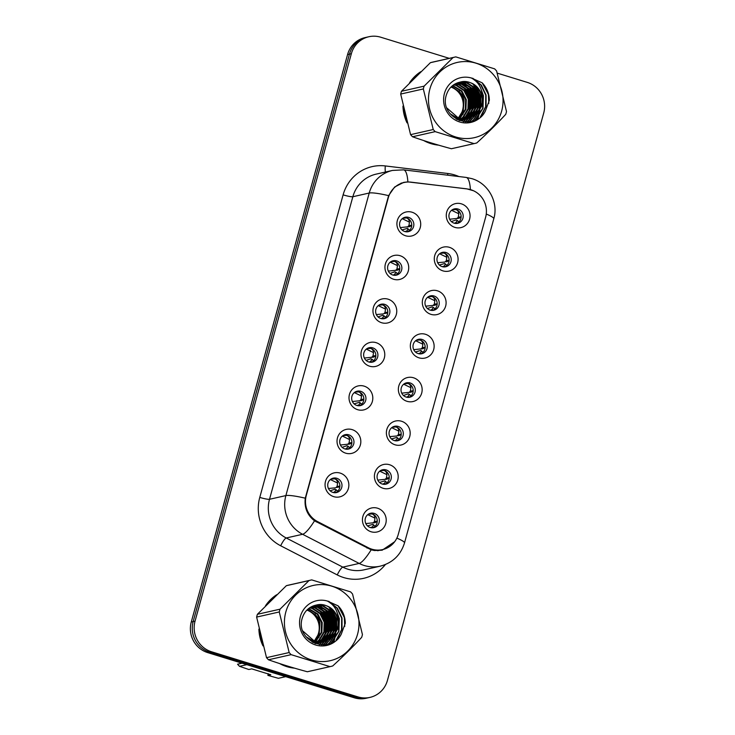 <?xml version="1.0" encoding="UTF-8"?>
<svg xmlns="http://www.w3.org/2000/svg" width="735" height="735" viewBox="0 0 735 735"><rect width="100%" height="100%" fill="white"/><g stroke="black" fill="none" stroke-linecap="round" stroke-linejoin="round"><path stroke-width="1.1" d="M393.592 279.245A12.311 11.879 -102.7 0 1 385.388 263.948A12.311 11.879 -102.7 0 1 400.079 255.706A12.311 11.879 -102.7 0 1 408.283 271.004A12.311 11.879 -102.7 0 1 393.592 279.245M396.679 260.888A7.387 7.129 77.3 0 0 387.593 267.669A7.387 7.129 77.3 0 0 396.367 275.156A7.387 7.129 77.3 0 0 396.679 260.888M381.612 322.729A12.311 11.879 -102.7 0 1 373.408 307.423A12.311 11.879 -102.7 0 1 388.098 299.182A12.311 11.879 -102.7 0 1 396.312 314.488A12.311 11.879 -102.7 0 1 381.612 322.729M384.708 304.363A7.387 7.129 77.3 0 0 375.622 311.153A7.387 7.129 77.3 0 0 384.387 318.632A7.387 7.129 77.3 0 0 384.708 304.363M369.641 366.205A12.311 11.879 -102.7 0 1 361.427 350.907A12.311 11.879 -102.7 0 1 376.127 342.666A12.311 11.879 -102.7 0 1 384.331 357.963A12.311 11.879 -102.7 0 1 369.641 366.205M372.728 347.848A7.387 7.129 77.3 0 0 363.641 354.628A7.387 7.129 77.3 0 0 372.415 362.116A7.387 7.129 77.3 0 0 372.728 347.848M357.66 409.689A12.311 11.879 -102.7 0 1 349.456 394.383A12.311 11.879 -102.7 0 1 364.147 386.141A12.311 11.879 -102.7 0 1 372.36 401.448A12.311 11.879 -102.7 0 1 357.66 409.689M360.756 391.323A7.387 7.129 77.3 0 0 351.67 398.113A7.387 7.129 77.3 0 0 360.435 405.591A7.387 7.129 77.3 0 0 360.756 391.323M345.689 453.164A12.311 11.879 -102.7 0 1 337.475 437.867A12.311 11.879 -102.7 0 1 352.175 429.626A12.311 11.879 -102.7 0 1 360.38 444.923A12.311 11.879 -102.7 0 1 345.689 453.164M348.776 434.808A7.387 7.129 77.3 0 0 339.689 441.588A7.387 7.129 77.3 0 0 348.463 449.076A7.387 7.129 77.3 0 0 348.776 434.808M333.708 496.649A12.311 11.879 -102.7 0 1 325.504 481.342A12.311 11.879 -102.7 0 1 340.195 473.101A12.311 11.879 -102.7 0 1 348.408 488.407A12.311 11.879 -102.7 0 1 333.708 496.649M336.805 478.283A7.387 7.129 77.3 0 0 327.718 485.072A7.387 7.129 77.3 0 0 336.483 492.551A7.387 7.129 77.3 0 0 336.805 478.283M405.573 235.77A12.311 11.879 -102.7 0 1 397.359 220.463A12.311 11.879 -102.7 0 1 412.05 212.222A12.311 11.879 -102.7 0 1 420.264 227.528A12.311 11.879 -102.7 0 1 405.573 235.77M408.66 217.404A7.387 7.129 77.3 0 0 399.574 224.184A7.387 7.129 77.3 0 0 408.338 231.672A7.387 7.129 77.3 0 0 408.66 217.404M442.939 270.875A12.311 11.879 -102.7 0 1 434.734 255.569A12.311 11.879 -102.7 0 1 449.425 247.327A12.311 11.879 -102.7 0 1 457.639 262.634A12.311 11.879 -102.7 0 1 442.939 270.875M446.035 252.509A7.387 7.129 77.3 0 0 436.948 259.29A7.387 7.129 77.3 0 0 445.713 266.777A7.387 7.129 77.3 0 0 446.035 252.509M430.967 314.35A12.311 11.879 -102.7 0 1 422.754 299.053A12.311 11.879 -102.7 0 1 437.454 290.812A12.311 11.879 -102.7 0 1 445.658 306.109A12.311 11.879 -102.7 0 1 430.967 314.35M434.054 295.994A7.387 7.129 77.3 0 0 424.968 302.774A7.387 7.129 77.3 0 0 433.742 310.262A7.387 7.129 77.3 0 0 434.054 295.994M418.987 357.835A12.311 11.879 -102.7 0 1 410.782 342.528A12.311 11.879 -102.7 0 1 425.473 334.287A12.311 11.879 -102.7 0 1 433.687 349.594A12.311 11.879 -102.7 0 1 418.987 357.835M422.083 339.469A7.387 7.129 77.3 0 0 412.996 346.249A7.387 7.129 77.3 0 0 421.761 353.737A7.387 7.129 77.3 0 0 422.083 339.469M407.015 401.31A12.311 11.879 -102.7 0 1 398.802 386.013A12.311 11.879 -102.7 0 1 413.502 377.772A12.311 11.879 -102.7 0 1 421.706 393.069A12.311 11.879 -102.7 0 1 407.015 401.31M410.102 382.953A7.387 7.129 77.3 0 0 401.016 389.734A7.387 7.129 77.3 0 0 409.79 397.222A7.387 7.129 77.3 0 0 410.102 382.953M395.035 444.794A12.311 11.879 -102.7 0 1 386.83 429.488A12.311 11.879 -102.7 0 1 401.521 421.247A12.311 11.879 -102.7 0 1 409.735 436.553A12.311 11.879 -102.7 0 1 395.035 444.794M398.131 426.429A7.387 7.129 77.3 0 0 389.045 433.209A7.387 7.129 77.3 0 0 397.81 440.697A7.387 7.129 77.3 0 0 398.131 426.429M383.064 488.27A12.311 11.879 -102.7 0 1 374.85 472.972A12.311 11.879 -102.7 0 1 389.55 464.731A12.311 11.879 -102.7 0 1 397.754 480.029A12.311 11.879 -102.7 0 1 383.064 488.27M386.151 469.913A7.387 7.129 77.3 0 0 377.064 476.693A7.387 7.129 77.3 0 0 385.838 484.181A7.387 7.129 77.3 0 0 386.151 469.913M371.083 531.754A12.311 11.879 -102.7 0 1 362.879 516.448A12.311 11.879 -102.7 0 1 377.569 508.207A12.311 11.879 -102.7 0 1 385.774 523.513A12.311 11.879 -102.7 0 1 371.083 531.754M374.17 513.388A7.387 7.129 77.3 0 0 365.093 520.178A7.387 7.129 77.3 0 0 373.858 527.657A7.387 7.129 77.3 0 0 374.17 513.388M454.919 227.391A12.311 11.879 -102.7 0 1 446.715 212.093A12.311 11.879 -102.7 0 1 461.405 203.852A12.311 11.879 -102.7 0 1 469.61 219.149A12.311 11.879 -102.7 0 1 454.919 227.391M458.006 209.034A7.387 7.129 77.3 0 0 448.92 215.814A7.387 7.129 77.3 0 0 457.694 223.302A7.387 7.129 77.3 0 0 458.006 209.034M392.077 261.063A7.387 7.129 -102.7 0 1 395.301 275.313M380.096 304.547A7.387 7.129 -102.7 0 1 383.321 318.788M368.125 348.022A7.387 7.129 -102.7 0 1 371.35 362.272M356.144 391.507A7.387 7.129 -102.7 0 1 359.369 405.748M344.173 434.982A7.387 7.129 -102.7 0 1 347.389 449.232M332.192 478.467A7.387 7.129 -102.7 0 1 335.417 492.707M404.057 217.588A7.387 7.129 -102.7 0 1 407.273 231.828M441.423 252.693A7.387 7.129 -102.7 0 1 444.647 266.934M429.451 296.168A7.387 7.129 -102.7 0 1 432.676 310.418M417.471 339.653A7.387 7.129 -102.7 0 1 420.696 353.893M405.5 383.128A7.387 7.129 -102.7 0 1 408.715 397.378M393.519 426.612A7.387 7.129 -102.7 0 1 396.744 440.853M381.548 470.088A7.387 7.129 -102.7 0 1 384.763 484.337M369.567 513.572A7.387 7.129 -102.7 0 1 372.792 527.813M453.403 209.209A7.387 7.129 -102.7 0 1 456.628 223.458M467.175 188.95A22.16 21.389 -102.7 0 1 470.841 189.731A22.16 21.389 -102.7 0 1 485.614 217.275L398.278 534.345A22.16 21.389 -102.7 0 1 382.558 549.605A22.16 21.389 -102.7 0 1 368.345 547.759L317.575 521.602A22.16 21.389 -102.7 0 1 306.284 495.482L388.291 197.779A22.16 21.389 -102.7 0 1 404.011 182.519A22.16 21.389 -102.7 0 1 411.067 182.161L467.175 188.95M420.742 71.727A39.809 38.413 77.3 0 0 409.551 82.789M402.955 106.106A39.809 38.413 77.3 0 0 407.043 122.874M423.663 140.532A39.809 38.413 77.3 0 0 430.94 143.628A39.809 38.413 77.3 0 0 438.611 145.144M276.672 594.744A39.809 38.413 77.3 0 0 265.491 605.805M258.895 629.123A39.809 38.413 77.3 0 0 262.983 645.89M279.603 663.549A39.809 38.413 77.3 0 0 286.87 666.645A39.809 38.413 77.3 0 0 294.551 668.161M394.667 541.723L382.154 550.203L374.418 550.524L371.175 549.826L314.525 520.812C307.258 515.106 304.171 507.573 305.273 498.183L388.604 195.629L394.603 187.039L403.671 182.381L407.879 181.885L466.725 188.831L473.515 190.751M449.287 58.35L380.739 37.219A24.622 23.759 77.3 0 0 368.823 36.75L365.038 37.604A24.622 23.759 77.3 0 0 347.572 54.565L191.275 622.003A24.622 23.759 77.3 0 0 207.693 652.606L354.261 697.781L356.153 697.35A24.622 23.759 77.3 0 0 368.07 697.827A24.622 23.759 77.3 0 1 356.153 697.35L209.576 652.175L356.153 697.35L358.046 696.927A24.622 23.759 77.3 0 0 369.962 697.396A24.622 23.759 77.3 0 0 387.428 680.435L543.725 112.997A24.622 23.759 77.3 0 0 527.307 82.394L497.292 73.142M191.275 622.003L193.158 621.571A24.622 23.759 77.3 0 0 209.576 652.175A24.622 23.759 77.3 0 1 193.158 621.571L349.456 54.133L193.158 621.571L195.051 621.149A24.622 23.759 77.3 0 0 211.469 651.752L358.046 696.927M366.93 37.173A24.622 23.759 77.3 0 0 349.456 54.133A24.622 23.759 77.3 0 1 366.93 37.173M477.906 118.758A39.809 38.413 77.3 0 0 479.652 110.673M479.762 109.506A39.809 38.413 77.3 0 0 479.836 103.819M479.358 99.501A39.809 38.413 77.3 0 0 477.805 93.198M476.243 89.211A39.809 38.413 77.3 0 0 473.717 84.479M333.846 641.774A39.809 38.413 77.3 0 0 335.592 633.689M335.702 632.523A39.809 38.413 77.3 0 0 335.776 626.836M335.298 622.517A39.809 38.413 77.3 0 0 333.745 616.215M332.183 612.227A39.809 38.413 77.3 0 0 329.657 607.496M368.823 36.75A24.622 23.759 77.3 0 0 351.348 53.71L195.051 621.149M354.261 697.781A24.622 23.759 77.3 0 0 366.177 698.25L369.962 697.396M451.345 221.557L456.233 219.93L458.943 221.933M455.185 223.394L457.381 220.491L459.439 222.383M456.426 222.429L454.597 223.155M451.703 210.357L458.805 213.784C458.631 211.597 457.657 210.192 455.875 209.567L452.172 209.852M459.77 217.9L457.262 218.221L458.282 217.192L458.805 213.784M449.645 219.223L459.164 218.221M459.761 217.9L461.102 216.678M402.357 218.727L409.459 222.163C409.285 219.976 408.311 218.571 406.538 217.946L402.826 218.221M411.756 225.048L410.415 226.27L407.916 226.6L408.936 225.571L409.459 222.163M400.29 227.602L409.808 226.591M401.99 229.926L407.429 228.364L408.026 228.87L407.08 230.808L405.251 231.525M405.83 231.773L407.08 230.808M439.365 265.032L444.804 263.47L445.401 263.975L444.454 265.914L442.626 266.63M439.732 253.832L446.834 257.268C446.659 255.073 445.676 253.667 443.894 253.051L440.191 253.327M446.31 260.677L448.984 260.319L447.183 261.697L445.291 261.706L446.31 260.677L446.834 257.268M437.665 262.707L444.657 262.064M443.205 266.879L444.454 265.914M427.393 308.516L432.281 306.89L434.991 308.893M431.234 310.354L433.42 307.45L435.487 309.343M432.474 309.389L430.646 310.115M427.752 297.317L434.854 300.744C434.679 298.557 433.705 297.151 431.923 296.527L428.22 296.811M434.33 304.152L437.003 303.803L435.203 305.181L433.31 305.19L434.33 304.152L434.854 300.744M425.694 306.183L435.203 305.181M415.413 351.991L420.852 350.43L421.449 350.935L420.503 352.873L418.674 353.59M423.507 352.818L421.449 350.935M415.78 340.792L422.882 344.228C422.708 342.032 421.725 340.627 419.942 340.011L416.24 340.287M422.359 347.637L425.032 347.287L423.231 348.656L421.339 348.666L422.359 347.637L422.882 344.228M413.713 349.667L423.231 348.656M419.253 353.838L420.503 352.873M403.432 395.476L408.329 393.85L411.04 395.853M407.282 397.323L409.469 394.41L411.536 396.303M408.522 396.349L406.694 397.075M403.8 384.276L410.902 387.703C410.727 385.517 409.753 384.111 407.971 383.486L404.268 383.771M410.378 391.112L413.052 390.763L411.251 392.141L409.358 392.15L410.378 391.112L410.902 387.703M401.742 393.142L411.251 392.141M390.377 262.211L397.479 265.638C397.304 263.452 396.33 262.055 394.557 261.43L390.845 261.706M399.776 268.523L398.443 269.754L395.935 270.085L396.955 269.047L397.479 265.638M388.319 271.077L397.837 270.076M390.019 273.411L394.906 271.785L397.617 273.787M393.859 275.257L396.055 272.345L398.113 274.238M395.099 274.284L393.271 275.009M378.406 305.687L385.507 309.123C385.333 306.936 384.359 305.53 382.577 304.906L378.865 305.19M387.804 312.007L386.463 313.229L383.964 313.56L384.984 312.531L385.507 309.123M376.338 314.562L383.33 313.918M378.038 316.886L382.926 315.269L385.645 317.263M381.878 318.733L384.074 315.829L386.132 317.713M383.128 317.768L381.3 318.485M366.425 349.171L373.527 352.598C373.352 350.411 372.379 349.015 370.605 348.39L366.894 348.666M375.824 355.483L374.492 356.714L371.983 357.045L373.003 356.006L373.527 352.598M364.367 358.037L373.876 357.035M366.067 360.37L370.954 358.744L373.665 360.747M369.907 362.217L372.094 359.305L374.161 361.197M371.147 361.252L369.319 361.969M457.988 118.16A18.761 18.109 77.3 0 0 462.6 110.103A18.761 18.109 77.3 0 0 450.968 87.07M429.883 88.999A38.578 37.228 77.3 0 0 455.608 136.949A38.578 37.228 77.3 0 0 501.647 111.114A38.578 37.228 77.3 0 0 475.931 63.173A38.578 37.228 77.3 0 0 429.883 88.999M401.448 91.287L424.095 86.16A44.321 42.768 77.3 0 0 423.691 87.548A44.321 42.768 77.3 0 0 423.332 88.944L400.685 94.062L410.58 134.652A44.321 42.768 77.3 0 0 412.537 136.765C424.444 140.973 437.398 144.97 451.4 148.736A44.321 42.768 77.3 0 0 452.043 148.599L474.691 143.481A44.321 42.768 77.3 0 0 476.776 142.948C487.489 133.145 497.145 123.609 505.735 114.338A44.321 42.768 77.3 0 0 506.139 112.96A44.321 42.768 77.3 0 0 506.507 111.564L496.603 70.973A44.321 42.768 77.3 0 0 494.646 68.86L455.783 56.88A44.321 42.768 77.3 0 0 455.14 57.027A44.321 42.768 77.3 0 0 453.063 57.55L430.407 62.677L401.448 91.287A44.321 42.768 77.3 0 0 401.044 92.665A44.321 42.768 77.3 0 0 400.685 94.062M410.58 134.652L433.237 129.525L423.332 88.944M433.237 129.525A44.321 42.768 77.3 0 0 435.193 131.638L412.537 136.765M451.4 148.736L474.057 143.619L435.193 131.638M474.057 143.619A44.321 42.768 77.3 0 0 474.691 143.481M458.245 118.243L463.27 109.947L463.629 100.208L459.311 91.673L451.538 86.509M459.742 118.675L465.935 109.35L466.293 99.602L461.929 91.021L452.714 85.499M459.366 118.583L465.264 109.497L465.623 99.758L461.268 91.168L452.42 85.738M461.212 118.978L463.574 117.04L468.599 108.743L468.958 99.004L464.603 90.414L456.757 85.269L453.918 84.626M460.845 118.914L462.903 117.196L467.938 108.89L468.287 99.151L463.932 90.57L456.095 85.425L453.614 84.828M462.646 119.144L466.238 116.442L471.264 108.137L471.622 98.398L467.267 89.817L459.421 84.672L455.158 83.882M462.287 119.116L465.567 116.589L470.602 108.293L470.951 98.554L466.596 89.964L458.759 84.819L454.846 84.056M464.061 119.208L468.902 115.836L473.928 107.54L474.286 97.792L469.931 89.211L462.085 84.066L456.417 83.257M463.712 119.199L468.232 115.992L473.267 107.687L473.625 97.948L469.261 89.358L461.424 84.222L456.095 83.404M465.448 119.153L471.567 115.239L476.602 106.933L476.951 97.195L472.596 88.604L464.75 83.468L457.694 82.752M465.108 119.18L470.896 115.386L475.931 107.09L476.289 97.342L471.925 88.76L464.088 83.615L457.372 82.871M466.817 119.006L474.231 114.632L479.266 106.336L479.615 96.588L475.26 88.007L467.423 82.862L458.989 82.366M466.477 119.052L473.57 114.779L478.595 106.483L478.954 96.744L474.599 88.154L466.753 83.009L458.668 82.449M446.889 107.999L458.87 118.445L468.167 118.748L476.896 114.026L481.93 105.73L482.279 95.982C478.623 85.315 471.383 80.648 460.569 81.998L460.092 82.109C453.357 83.707 448.828 87.851 446.512 94.539C438.225 117.866 474.663 133.017 485.357 111.086L489.354 100.254C489.207 93.483 486.818 87.676 482.188 82.834L471.346 77.993A22.932 22.133 77.3 0 0 444.436 93.483A22.932 22.133 77.3 0 0 457.51 121.174A22.932 22.133 77.3 0 0 485.357 111.086M467.827 118.822L476.234 114.182L481.26 105.877C485.771 92.849 473.037 78.544 460.569 81.998M460.165 120.558L461.157 120.31M461.488 120.209L462.462 119.878M462.784 119.759L463.748 119.355M459.834 120.632L460.817 120.356M461.148 120.255L462.122 119.906M462.444 119.777L463.399 119.355M458.934 120.411L463.822 119.704M464.152 119.603L465.126 119.281M462.499 120.035L463.491 119.759M463.813 119.658L464.786 119.309M456.086 119.006L466.495 119.098M457.152 119.594L465.494 119.355M465.163 119.428L466.155 119.153M450.068 113.704L458.199 118.592L468.167 118.748M461.442 114.155L459.191 118.537M460.477 117.563A22.932 22.133 77.3 0 0 462.747 112.143M471.346 77.993C478.191 81.649 481.838 87.649 482.279 95.982M455.14 57.027L432.492 62.144A44.321 42.768 77.3 0 0 430.407 62.677M424.095 86.16L453.063 57.55M463.39 121.642L465.43 119.245M465.65 118.941L466.376 117.876M466.762 117.269L468.498 113.806M469.307 111.527L469.748 98.72L463.996 87.557M465.218 121.863L467.984 118.794M468.314 118.344L469.04 117.278M469.426 116.663L471.163 113.208M471.971 110.93L472.412 98.122L466.661 86.95M465.08 85.343L462.297 83.147M461.755 82.789L460.799 82.21M467.157 121.918L470.841 117.922M470.979 117.738L471.714 116.672M472.091 116.066L473.827 112.602M474.635 110.323L475.076 97.516L469.325 86.353M469.27 121.771L474.378 116.066M474.755 115.459L476.5 112.005M477.3 109.717L477.741 96.91L471.999 85.747M471.723 121.339L473.533 119.75L479.165 111.398A39.396 38.018 77.3 0 1 477.382 119.07M479.964 109.12L480.405 96.313L474.663 85.141M474.939 120.283L482.674 108.367L483.07 95.706L481.774 91.618M480.258 117.076L485.624 106.713L485.734 95.109L480.819 84.911L471.907 78.094M488.803 103.396L488.407 94.503L482.188 82.834M463.61 121.679L465.733 119.217M466.073 118.748L466.89 117.517M467.313 116.819L469.224 112.712M470.069 109.846L470.078 98.646L465.347 88.687M465.457 121.872L468.581 118.363M468.737 118.142L469.555 116.92M469.977 116.213L471.888 112.115M472.734 109.239L472.743 98.04L468.011 88.09M466.137 85.977L462.958 83.294M462.343 82.88L461.231 82.201M467.405 121.909L471.245 117.765M471.401 117.545L472.219 116.314M472.651 115.615L474.553 111.509M475.398 108.633L475.407 97.443L470.685 87.483M469.546 121.734L474.893 115.717M475.315 115.009L477.217 110.911M478.062 108.036L478.072 96.836L473.349 86.877M472.072 121.247L473.873 119.676L479.882 110.305M480.727 107.429L480.745 96.239L476.014 86.28M475.435 120.071L483.014 108.293L483.409 95.633L481.269 89.734M481.26 116.194L486.083 106.097L486.074 95.026L481.37 85.113L472.844 78.287M313.928 641.177A18.761 18.109 77.3 0 0 318.54 633.12A18.761 18.109 77.3 0 0 306.908 610.087M285.823 612.016A38.578 37.228 77.3 0 0 311.548 659.966A38.578 37.228 77.3 0 0 357.587 634.13A38.578 37.228 77.3 0 0 331.862 586.19A38.578 37.228 77.3 0 0 285.823 612.016M257.388 614.304L280.035 609.177A44.321 42.768 77.3 0 0 279.631 610.564A44.321 42.768 77.3 0 0 279.272 611.952L256.625 617.078L266.52 657.669A44.321 42.768 77.3 0 0 268.477 659.782C280.384 663.99 293.338 667.986 307.34 671.753A44.321 42.768 77.3 0 0 307.983 671.615L330.631 666.498A44.321 42.768 77.3 0 0 332.716 665.965C343.42 656.162 353.076 646.625 361.675 637.355A44.321 42.768 77.3 0 0 362.079 635.977A44.321 42.768 77.3 0 0 362.438 634.581L352.543 593.99A44.321 42.768 77.3 0 0 350.586 591.877L311.723 579.897A44.321 42.768 77.3 0 0 311.08 580.044A44.321 42.768 77.3 0 0 308.994 580.567L286.347 585.694L257.388 614.304A44.321 42.768 77.3 0 0 256.984 615.682A44.321 42.768 77.3 0 0 256.625 617.078M266.52 657.669L289.167 652.542L279.272 611.952M289.167 652.542A44.321 42.768 77.3 0 0 291.133 654.655L268.477 659.782M307.34 671.753L329.987 666.636L291.133 654.655M329.987 666.636A44.321 42.768 77.3 0 0 330.631 666.498M314.176 641.26L319.21 632.964L319.56 623.225L315.251 614.69L307.478 609.526M315.683 641.692L321.875 632.366L322.224 622.618L317.869 614.037L308.654 608.516M315.306 641.6L321.204 632.513L321.562 622.775L317.208 614.184L308.351 608.755M317.143 641.995L319.504 640.056L324.539 631.76L324.888 622.021L320.534 613.431L312.697 608.286L309.858 607.643M316.785 641.931L318.843 640.213L323.869 631.907L324.227 622.168L319.872 613.587L312.026 608.442L309.554 607.845M318.586 642.16L322.169 639.459L327.204 631.154L327.562 621.415L323.198 612.834L315.361 607.689L311.089 606.899M318.227 642.133L321.507 639.606L326.533 631.31L326.891 621.562L322.536 612.981L314.69 607.836L310.786 607.073M320.001 642.225L324.833 638.853L329.868 630.557L330.226 620.809L325.871 612.227L318.025 607.082L312.357 606.274M319.651 642.215L324.172 639.009L329.207 630.703L329.556 620.965L325.201 612.374L317.355 607.229L312.035 606.421M321.388 642.169L327.507 638.256L332.532 629.95L332.891 620.211L328.536 611.621L320.69 606.476L313.634 605.769M321.048 642.197L326.836 638.403L331.871 630.106L332.22 620.358L327.865 611.777L320.028 606.632L313.312 605.888M322.757 642.022L330.171 637.649L335.197 629.353L335.555 619.605L331.2 611.024L323.354 605.879L314.92 605.383M322.417 642.068L329.5 637.796L334.535 629.5L334.884 619.761L330.529 611.171L322.693 606.026L314.608 605.465M302.829 631.016L314.81 641.462L324.098 641.765L332.836 637.043L337.861 628.747L338.219 618.999C334.563 608.332 327.323 603.665 316.509 605.015L316.032 605.125C309.297 606.724 304.768 610.868 302.443 617.556C294.165 640.883 330.594 656.033 341.288 634.103L345.294 623.271C345.147 616.5 342.758 610.693 338.128 605.851L327.277 601.009A22.932 22.133 77.3 0 0 300.376 616.5A22.932 22.133 77.3 0 0 313.45 644.191A22.932 22.133 77.3 0 0 341.288 634.103M323.767 641.839L332.165 637.199L337.2 628.894C341.711 615.866 328.977 601.561 316.509 605.015M316.105 643.575L317.097 643.327M317.428 643.226L318.402 642.895M318.724 642.776L319.679 642.372M315.774 643.649L316.757 643.373M317.088 643.272L318.062 642.923M318.384 642.794L319.33 642.372M314.874 643.428L319.762 642.721M320.092 642.62L321.066 642.298M318.439 643.042L319.422 642.776M319.753 642.675L320.726 642.326M312.017 642.022L322.426 642.114M313.082 642.611L321.434 642.372M321.103 642.445L322.086 642.169M306.008 636.721L314.139 641.609L324.098 641.765M317.382 637.171L315.131 641.554M316.417 640.58A22.932 22.133 77.3 0 0 318.687 635.159M327.277 601.009C334.131 604.666 337.778 610.666 338.219 618.999M311.08 580.044L288.432 585.161A44.321 42.768 77.3 0 0 286.347 585.694M280.035 609.177L308.994 580.567M319.33 644.659L321.37 642.261M321.59 641.958L322.316 640.892M322.693 640.286L324.438 636.822M325.247 634.544L325.678 621.736L319.936 610.574M321.158 644.88L324.117 641.545M324.254 641.361L324.98 640.295M325.366 639.68L327.103 636.225M327.911 633.947L328.352 621.139L322.601 609.967M321.011 608.359L318.237 606.164M317.695 605.805L316.73 605.227M323.088 644.935L326.781 640.938M326.919 640.755L327.645 639.689M328.031 639.082L329.767 635.619M330.575 633.34L331.016 620.533L325.265 609.37M325.201 644.788L330.309 639.082M330.695 638.476L332.431 635.022M333.24 632.734L333.681 619.927L327.929 608.764M327.663 644.356L329.473 642.767L335.096 634.415A39.396 38.018 77.3 0 1 333.322 642.087M335.904 632.137L336.345 619.329L330.594 608.157M330.879 643.3L338.614 631.383L339.01 618.723L337.714 614.635M336.189 640.093L341.564 629.73L341.674 618.126L336.759 607.928L327.847 601.111M344.743 626.413L344.338 617.519L338.128 605.851M319.55 644.696L321.59 642.335M322.013 641.765L322.83 640.534M323.253 639.836L325.164 635.729M326 632.853L326.018 621.663L321.287 611.704M321.397 644.889L324.254 641.738M324.677 641.159L325.495 639.937M325.917 639.229L327.828 635.132M328.664 632.256L328.683 621.057L323.951 611.107M322.077 608.993L318.889 606.311M318.283 605.897L317.171 605.217M323.345 644.926L327.176 640.782M327.341 640.562L328.159 639.331M328.582 638.632L330.493 634.525M331.329 631.65L331.347 620.459L326.616 610.5M325.486 644.751L330.823 638.724M331.246 638.026L333.157 633.919M334.002 631.053L334.012 619.853L329.28 609.894M328.012 644.264L329.804 642.693L335.821 633.322M336.667 630.446L336.676 619.256L331.944 609.297M331.375 643.088L338.945 631.301L339.34 618.649L337.209 612.751M337.2 639.211L342.023 629.114L342.005 618.043L337.31 608.121L328.784 601.303M426.089 141.322A39.396 38.018 77.3 0 0 431.041 143.233A39.396 38.018 77.3 0 0 436.177 144.427M479.293 110.342A39.396 38.018 77.3 0 0 479.496 105.472M479.339 102.532A39.396 38.018 77.3 0 0 476.381 90.524M475.196 87.934A39.396 38.018 77.3 0 0 472.936 83.992M418.904 73.491A39.396 38.018 77.3 0 0 411.343 80.969M403.506 108.67A39.396 38.018 77.3 0 0 406.354 120.347M462.995 114.439L464.015 100.024L462.572 95.578L458.989 91.002M282.019 664.33A39.396 38.018 77.3 0 0 286.981 666.25A39.396 38.018 77.3 0 0 292.117 667.444M335.224 633.359A39.396 38.018 77.3 0 0 335.436 628.48M335.279 625.549A39.396 38.018 77.3 0 0 332.321 613.541M331.136 610.95A39.396 38.018 77.3 0 0 328.876 607M246.841 664.67L239.518 666.333L248.825 669.502L251.701 668.859L270.792 674.739L267.908 675.391L278.381 678.304A44.321 42.768 77.3 0 0 279.015 678.166L285.713 676.65M267.908 675.391L268.137 673.628M278.381 678.304L285.704 676.65M239.518 666.333A44.321 42.768 77.3 0 1 237.561 664.22L242.063 663.2M274.844 596.508A39.396 38.018 77.3 0 0 267.274 603.986M259.446 631.687A39.396 38.018 77.3 0 0 262.294 643.364M318.935 637.456L319.955 623.041L318.503 618.594L314.92 614.019M391.461 438.951L396.891 437.389L397.497 437.895L396.542 439.833L394.723 440.55M399.555 439.778L397.497 437.895M391.829 427.752L398.93 431.188C398.756 428.992 397.773 427.586 395.99 426.971L392.288 427.255M398.407 434.596L401.071 434.247L399.28 435.625L397.378 435.625L398.407 434.596L398.93 431.188M389.761 436.627L396.753 435.984M395.301 440.798L396.542 439.833M379.481 482.436L384.919 480.874L385.517 481.37L384.57 483.318L382.742 484.034M379.848 471.236L386.95 474.663C386.775 472.476 385.801 471.071 384.019 470.446L380.317 470.731M386.426 478.072L389.1 477.722L387.299 479.101L385.406 479.11L386.426 478.072L386.95 474.663M377.79 480.102L387.299 479.101M383.321 484.282L384.57 483.318M367.509 525.911L372.939 524.349L373.545 524.854L372.59 526.793L370.771 527.509M375.603 526.738L373.545 524.854M367.877 514.711L374.979 518.147C374.804 515.961 373.821 514.555 372.039 513.93L368.336 514.215M375.934 522.254L373.426 522.585L374.455 521.556L374.979 518.147M365.81 523.586L375.328 522.585M371.35 527.758L372.59 526.793M375.925 522.254L377.266 521.032M354.454 392.646L361.556 396.082C361.381 393.896 360.407 392.49 358.625 391.865L354.913 392.15M363.853 398.967L362.511 400.189L360.012 400.52L361.032 399.491L361.556 396.082M352.387 401.521L361.905 400.52M354.086 403.846L359.525 402.284L360.122 402.789L359.176 404.728L357.348 405.444M362.18 404.682L360.122 402.789M357.927 405.692L359.176 404.728M342.473 436.131L349.575 439.567C349.401 437.38 348.427 435.974 346.654 435.35L342.942 435.625M351.872 442.452L350.54 443.674L348.032 444.004L349.051 442.966L349.575 439.567M340.415 444.997L349.924 443.995M342.106 447.33L347.003 445.704L349.713 447.707M345.955 449.177L348.142 446.264L350.209 448.157M347.196 448.212L345.367 448.929M330.502 479.606L337.604 483.042C337.429 480.855 336.455 479.45 334.673 478.825L330.961 479.11M339.901 485.927L338.559 487.149L336.051 487.48L337.08 486.451L337.604 483.042M328.435 488.481L335.426 487.838M330.134 490.805L335.022 489.188L337.742 491.182M333.975 492.652L336.171 489.749L338.229 491.642M335.215 491.687L333.396 492.404M317.575 521.602L316.234 521.905M368.345 547.759L366.986 548.062M385.388 564.535A41.041 39.598 -102.7 0 1 343.714 577.563A41.041 39.598 -102.7 0 1 337.246 574.917L280.678 545.774A41.041 39.598 -102.7 0 1 259.777 497.402L343.116 194.858A41.041 39.598 -102.7 0 1 385.296 165.935L447.817 173.488A41.041 39.598 -102.7 0 1 458.916 176.547M371.175 549.826A28.729 5.852 117.3 0 1 359.176 563.423L342.804 567.126A32.827 31.678 77.3 0 0 347.977 569.239A32.827 31.678 77.3 0 0 363.862 569.864L380.234 566.161A32.827 31.678 -102.7 0 1 364.339 565.537A32.827 31.678 -102.7 0 1 359.176 563.423L302.599 534.281A32.827 31.678 -102.7 0 1 285.878 495.583L369.218 193.029A28.729 3.647 15.4 0 1 388.604 195.629M396.854 538.13A28.729 3.647 15.4 0 1 404.498 542.945L493.782 218.809C498.743 202.355 488.417 183.337 471.815 178.633L466.119 177.42A28.729 7.12 96.9 0 1 470.4 189.584M305.273 498.183A28.729 3.647 -164.6 0 0 285.878 495.583L269.506 499.286A32.827 31.678 77.3 0 0 286.227 537.983L342.804 567.126A8.204 1.672 -62.7 0 0 337.246 574.917M314.525 520.812A28.729 5.852 117.3 0 1 302.599 534.281L286.227 537.983A8.204 1.672 -62.7 0 0 280.678 545.774M466.119 177.42L403.607 169.858A28.729 7.12 96.9 0 1 407.879 181.885M343.116 194.858A8.204 1.047 15.4 0 0 352.846 196.732L369.218 193.029A32.827 31.678 -102.7 0 1 392.508 170.428L376.145 174.131A32.827 31.678 77.3 0 0 352.846 196.732L269.506 499.286A8.204 1.047 15.4 0 1 259.777 497.402M493.782 218.809A28.729 3.647 -164.6 0 0 486.258 214.041M351.348 53.71L347.572 54.565M211.469 651.752L207.693 652.606M385.296 165.935A8.204 2.03 -83.1 0 0 385.443 172.027M447.817 173.488A8.204 2.03 -83.1 0 0 447.698 175.187M458.282 217.192L460.955 216.843M408.936 225.571L411.609 225.222M408.044 228.879L409.597 230.303M445.41 263.984L446.972 265.409M421.458 350.944L423.02 352.368M396.955 269.047L399.629 268.698M384.984 312.531L387.657 312.182M373.003 356.006L375.677 355.657M459.798 119.612A23.474 22.656 77.3 0 0 460.174 119.061M315.728 642.629A23.474 22.656 77.3 0 0 316.114 642.078M397.506 437.904L399.068 439.328M385.535 481.388L387.088 482.812M373.555 524.863L375.107 526.288M374.455 521.556L377.119 521.207M361.032 399.491L363.706 399.142M360.132 402.798L361.693 404.222M349.051 442.966L351.725 442.617M337.08 486.451L339.745 486.101M404.011 182.519L400.915 183.217M382.558 549.605L377.579 550.736M380.234 566.161C392.6 562.872 400.694 555.136 404.498 542.945M403.607 169.858L392.508 170.428M456.637 218.589L459.191 218.221M410.093 230.753L408.035 228.879M407.282 226.959L409.836 226.591M447.459 265.859L445.41 263.975M432.685 305.549L435.239 305.181M420.705 349.024L423.259 348.656M408.733 392.508L411.288 392.141M395.311 270.443L397.865 270.076M371.359 357.403L373.913 357.035M462.168 120.108L462.829 119.961M318.099 643.125L318.769 642.978M387.584 483.262L385.526 481.379M384.772 479.468L387.336 479.101M372.801 522.943L375.355 522.576M359.378 400.878L361.932 400.511M347.398 444.363L349.961 443.995"/></g></svg>

